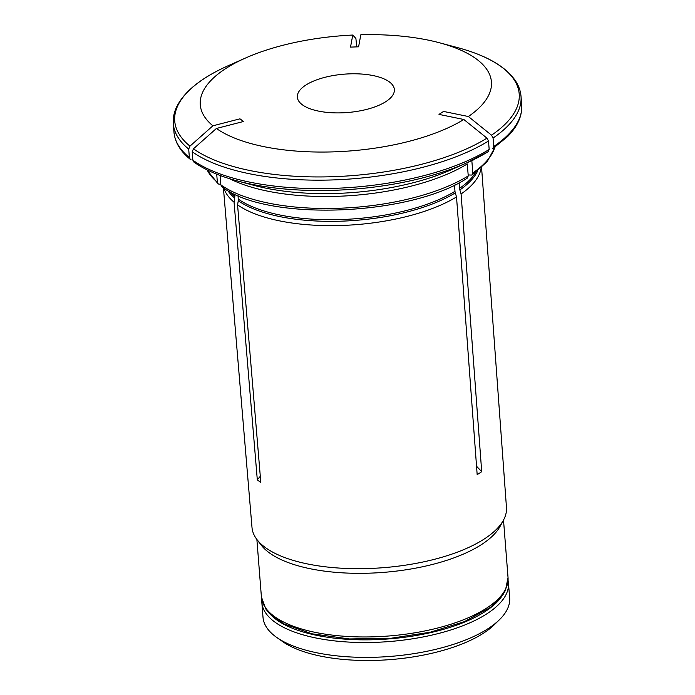 <?xml version="1.0" encoding="UTF-8"?>
<svg xmlns="http://www.w3.org/2000/svg" width="695" height="695" viewBox="0 0 695 695"><rect width="100%" height="100%" fill="white"/><g stroke="black" fill="none" stroke-linecap="round" stroke-linejoin="round"><path stroke-width="1.04" d="M261.841 602.504L263.014 617.351A123.693 48.928 -4.5 0 0 276.688 637.411L282.517 641.52A117.611 46.522 -4.5 0 0 483.651 633.084A117.611 46.522 -4.5 0 0 494.162 624.866L499.271 619.897A123.693 48.928 -4.5 0 0 509.644 597.943L508.471 583.088A123.693 48.928 175.5 0 1 389 641.572A123.693 48.928 175.5 0 1 261.841 602.504A123.693 48.928 175.5 0 1 261.824 599.811M508.08 580.429A123.693 48.928 175.5 0 1 508.471 583.088M501.521 596.701A121.668 48.129 175.5 0 1 388.792 638.914A121.668 48.129 175.5 0 1 270.841 614.858M276.688 637.411A123.693 48.928 -4.5 0 0 488.229 628.549A123.693 48.928 -4.5 0 0 499.271 619.897M493.737 146.489A174.393 68.979 -4.5 0 0 521.684 104.823C522.362 115.857 517.619 126.49 507.437 136.724L492.599 148.782L493.737 146.489L493.068 138.036L491.53 135.186A641224.705 475849.889 -123 0 0 468.378 116.525A146.02 57.755 -4.5 0 0 439.422 42.76A146.02 57.755 -4.5 0 0 360.844 34.75L358.585 46.817L350.515 47.104L352.773 35.045A641224.948 62582.178 87.9 0 1 355.901 38.468L356.735 46.878M194.539 162.395L192.871 160.206L192.211 151.753L193.462 148.799A641224.948 538432.25 -52.7 0 1 216.406 128.471L243.485 121.495L239.975 118.828L212.896 125.804A146.02 57.755 -4.5 0 1 245.517 58.024L228.255 65.695A172.768 68.336 -4.5 0 0 189.961 146.132A641224.705 538432.051 -52.7 0 1 212.896 125.804M192.211 151.753A174.393 68.979 -4.5 0 0 488.507 140.989L486.969 138.14A641224.948 475850.072 -123 0 0 463.817 119.488L438.997 114.397L443.558 111.435L468.378 116.525M476.518 466.197L481.705 471.697L477.17 474.642L456.519 196.928A129.505 51.221 175.5 0 1 237.568 204.877L260.816 482.512L257.306 479.845L260.295 476.284M237.568 204.877L238.281 200.768L238.081 195.616M221.905 186.755L220.862 184.905L220.124 175.488M488.507 140.989L489.176 149.442L488.238 151.632L466.745 162.873A172.768 68.336 175.5 0 1 237.325 180.926C219.333 176.113 204.851 169.832 193.888 162.074M481.705 471.697L461.08 193.966L459.847 189.935A6.49 4.813 57 0 1 459.543 188.354L459.108 182.759M468.161 174.94L471.914 175.079L472.8 172.968L471.862 160.979A146.002 57.755 175.5 0 0 473.955 159.502M456.519 196.928L455.286 192.889A6.49 4.813 57 0 1 454.982 191.316A128.158 50.692 175.5 0 1 238.359 199.178M229.671 178.728A146.002 57.755 175.5 0 0 467.301 163.942L468.239 175.922A146.002 57.755 175.5 0 1 220.862 184.905M216.718 174.167L217.353 182.238A146.002 57.755 175.5 0 1 207.145 169.91M352.773 35.045A146.02 57.755 -4.5 0 0 245.517 58.024M216.406 128.471A146.02 57.755 -4.5 0 0 463.817 119.488M385.942 101.566A48.667 19.252 175.5 0 1 332.253 112.772A48.667 19.252 175.5 0 1 297.338 97.161A48.667 19.252 175.5 0 1 344.338 74.157A48.667 19.252 175.5 0 1 394.369 89.525A48.667 19.252 175.5 0 1 385.942 101.566M191.029 159.737L190.265 159.32C180.344 151.293 174.914 142.258 173.976 132.189L173.316 123.736A174.393 68.979 -4.5 0 0 188.701 149.086L189.961 146.132M190.265 159.32L189.37 157.539L188.701 149.086M467.275 178.094L468.239 175.922M454.495 185.07L454.982 191.316M220.819 184.384L218.265 183.984L217.353 182.238M234.658 194.087L234.849 196.511A128.158 50.692 175.5 0 1 229.993 191.751M257.306 479.845L234.067 202.21L234.849 196.511M481.574 167.512L506.464 507.463A127.628 50.483 175.5 0 1 503.449 520.181L500.113 526.332A123.693 48.928 175.5 0 1 383.553 572.376A123.693 48.928 175.5 0 1 261.224 545.132L256.968 539.581A127.628 50.483 175.5 0 1 251.998 527.488L223.408 187.832M503.449 520.181A127.628 50.483 175.5 0 1 482.061 540.38A127.628 50.483 175.5 0 1 357.195 568.684A127.628 50.483 175.5 0 1 256.968 539.581M234.067 202.21A129.505 51.221 175.5 0 1 223.903 188.163M481.131 167.921A129.505 51.221 175.5 0 1 461.08 193.966M193.462 148.799A172.768 68.336 -4.5 0 0 486.969 138.14M488.038 151.745A172.768 68.336 175.5 0 1 466.745 162.873L451.038 169.849A148.435 58.71 -4.5 0 1 253.927 185.365L237.325 180.926M192.871 160.206A174.393 68.979 -4.5 0 0 489.176 149.442M455.286 192.889A128.375 50.778 175.5 0 1 238.281 200.768M494.831 147.271A146.002 57.755 175.5 0 1 472.8 172.968M493.068 138.036A174.393 68.979 -4.5 0 0 521.024 96.379C520.581 90.984 518.757 85.832 515.542 80.924C505.613 66.416 486.326 55.322 457.675 47.642A172.768 68.336 -4.5 0 1 491.53 135.186M173.976 132.189A174.393 68.979 -4.5 0 0 189.37 157.539M261.407 596.927L265.838 609.046L269.26 613.277L283.812 623.858L311.82 633.788L349.333 638.948L391.016 638.262L430.101 632.259L464.382 621.66L490.461 607.369L502.885 594.824L505.456 590.376L508.036 577.519A123.693 48.928 175.5 0 1 388.557 636.003A123.693 48.928 175.5 0 1 261.407 596.927L256.881 539.468M234.771 198.101A128.375 50.778 175.5 0 1 227.778 190.526M475.675 172.421A128.158 50.692 175.5 0 1 459.543 188.354M477.674 170.857A128.375 50.778 175.5 0 1 459.847 189.935M439.422 42.76L457.675 47.642M173.316 123.736C172.907 118.35 173.906 112.972 176.304 107.621C183.845 91.74 201.159 77.77 228.255 65.695M521.684 104.823L521.024 96.379M508.036 577.519L503.51 520.06M218.23 184.01L206.91 169.797M495.04 147.114L487.178 161.657L471.94 175.105M221.887 186.79C266.333 221.714 409.729 216.319 467.292 178.129"/></g></svg>
